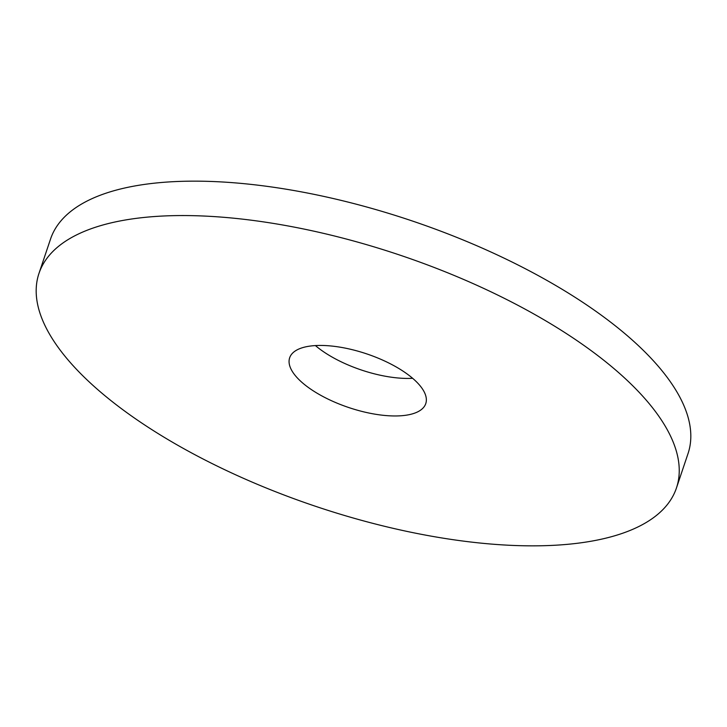 <?xml version="1.0" encoding="UTF-8"?>
<svg xmlns="http://www.w3.org/2000/svg" width="727" height="727" viewBox="0 0 727 727"><rect width="100%" height="100%" fill="white"/><g stroke="black" fill="none" stroke-linecap="round" stroke-linejoin="round"><path stroke-width="1.09" d="M412.645 413.799A71.809 28.289 -161.4 0 0 425.768 403.603A71.809 28.289 -161.4 0 0 383.656 360.556A71.809 28.289 -161.4 0 0 302.777 347.606A71.809 28.289 -161.4 0 0 289.655 357.802A71.809 28.289 -161.4 0 0 331.766 400.85A71.809 28.289 -161.4 0 0 412.645 413.799M100.426 225.706A336.31 132.487 -161.4 0 0 38.967 273.434A336.31 132.487 -161.4 0 0 236.211 475.058A336.31 132.487 -161.4 0 0 614.997 535.699A336.31 132.487 -161.4 0 0 676.455 487.971A336.31 132.487 -161.4 0 0 479.211 286.347A336.31 132.487 -161.4 0 0 100.426 225.706M676.455 487.971L688.033 453.566A336.31 132.487 -161.4 0 0 490.789 251.942A336.31 132.487 -161.4 0 0 112.003 191.301A336.31 132.487 -161.4 0 0 50.545 239.029L38.967 273.434M315.418 345.579A71.809 28.289 -161.4 0 0 412.636 378.294"/></g></svg>
